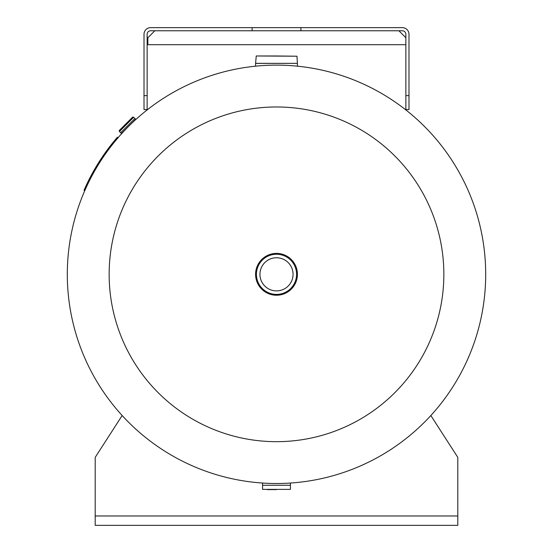 <?xml version="1.0" encoding="UTF-8"?>
<svg xmlns="http://www.w3.org/2000/svg" width="553" height="553" viewBox="0 0 553 553"><rect width="100%" height="100%" fill="white"/><g stroke="black" fill="none" stroke-linecap="round" stroke-linejoin="round"><path stroke-width="0.83" d="M276.5 483.509A209.193 209.193 0 0 0 485.693 274.323A209.193 209.193 0 0 0 276.5 65.13A209.193 209.193 0 0 1 485.693 274.323A209.193 209.193 0 0 1 276.5 483.509A209.193 209.193 0 0 0 485.693 274.323A209.193 209.193 0 0 0 276.5 65.13A209.193 209.193 0 0 1 485.693 274.323A209.193 209.193 0 0 1 276.5 483.509A209.193 209.193 0 0 1 67.307 274.323A209.193 209.193 0 0 1 276.5 65.13A209.193 209.193 0 0 1 485.693 274.323A209.193 209.193 0 0 1 276.5 483.509M443.852 274.323A167.352 167.352 0 0 1 276.5 441.674A167.352 167.352 0 0 1 109.148 274.323A167.352 167.352 0 0 1 276.5 106.971A167.352 167.352 0 0 1 443.852 274.323M276.5 257.76A16.562 16.562 0 0 0 259.938 274.323A16.562 16.562 0 0 0 276.5 290.885A16.562 16.562 0 0 0 293.062 274.323A16.562 16.562 0 0 0 276.5 257.76M276.5 295.24A20.917 20.917 0 0 1 255.583 274.323A20.917 20.917 0 0 1 276.5 253.398A20.917 20.917 0 0 1 297.417 274.323A20.917 20.917 0 0 1 276.5 295.24A20.917 20.917 0 0 1 255.583 274.323A20.917 20.917 0 0 1 276.5 253.398A20.917 20.917 0 0 1 297.417 274.323A20.917 20.917 0 0 1 276.5 295.24A20.917 20.917 0 0 0 297.417 274.323A20.917 20.917 0 0 0 276.5 253.398M276.5 55.984L296.961 56.212L256.246 55.984L276.5 55.984L256.246 55.984L255.59 63.36L297.41 63.36L296.961 56.212M130.48 122.98L134.96 118.501L135.748 119.566M125.158 128.303L134.98 118.501L120.678 132.782L121.743 133.57M120.72 132.741L119.476 131.476A0.836 0.836 0 0 1 119.476 130.294L132.471 117.298A0.836 0.836 0 0 1 133.653 117.298L134.897 118.542L120.72 132.72M290.422 489.384L262.578 489.384L290.422 489.384L290.443 485.264L262.557 485.264L262.578 489.384M267.327 489.612L276.5 489.612M87.118 183.513L86.157 185.552L87.118 183.513M86.897 185.939L86.157 187.543M116.061 140.082L114.748 141.672M114.084 141.16L112.653 142.923M84.008 190.308L84.775 190.647L86.925 185.884L86.164 185.531L84.008 190.308M114.056 141.188L117.43 137.179L118.066 137.725L114.706 141.72L114.056 141.188A210.029 210.029 0 0 0 86.164 185.531M430.842 415.524L457.801 457.366L457.801 525.35L95.199 525.35L95.199 457.366L122.158 415.524M405.861 95.634L405.861 34.258A3.484 3.484 0 0 0 402.377 30.774L300.908 30.774L300.908 27.65L402.377 27.65A6.608 6.608 0 0 1 408.985 34.258L408.985 109.584L405.861 109.584L405.861 95.634L408.985 95.634M144.015 95.634L144.015 109.584L147.139 109.584L147.139 34.258A3.484 3.484 0 0 1 150.623 30.774L252.092 30.774L252.092 27.65L150.623 27.65A6.608 6.608 0 0 0 144.015 34.258L144.015 95.634L147.139 95.634M300.908 30.774L252.092 30.774M300.908 27.65L252.092 27.65M398.893 30.774L405.861 37.749M405.861 44.717L147.858 44.717L147.858 37.749L154.833 30.774M276.5 254.242A20.081 20.081 0 0 1 296.581 274.323A20.081 20.081 0 0 1 276.5 294.403A20.081 20.081 0 0 1 256.419 274.323A20.081 20.081 0 0 1 276.5 254.242M297.417 66.18L297.41 63.36L255.583 63.408L255.583 66.18M133.653 117.298L119.476 131.476M135.748 119.268L130.895 124.121M126.298 128.718L121.446 133.57M262.557 485.264L290.449 485.244L290.449 483.046M457.801 515.977L95.199 515.977M262.551 485.244L262.551 483.046"/></g></svg>
